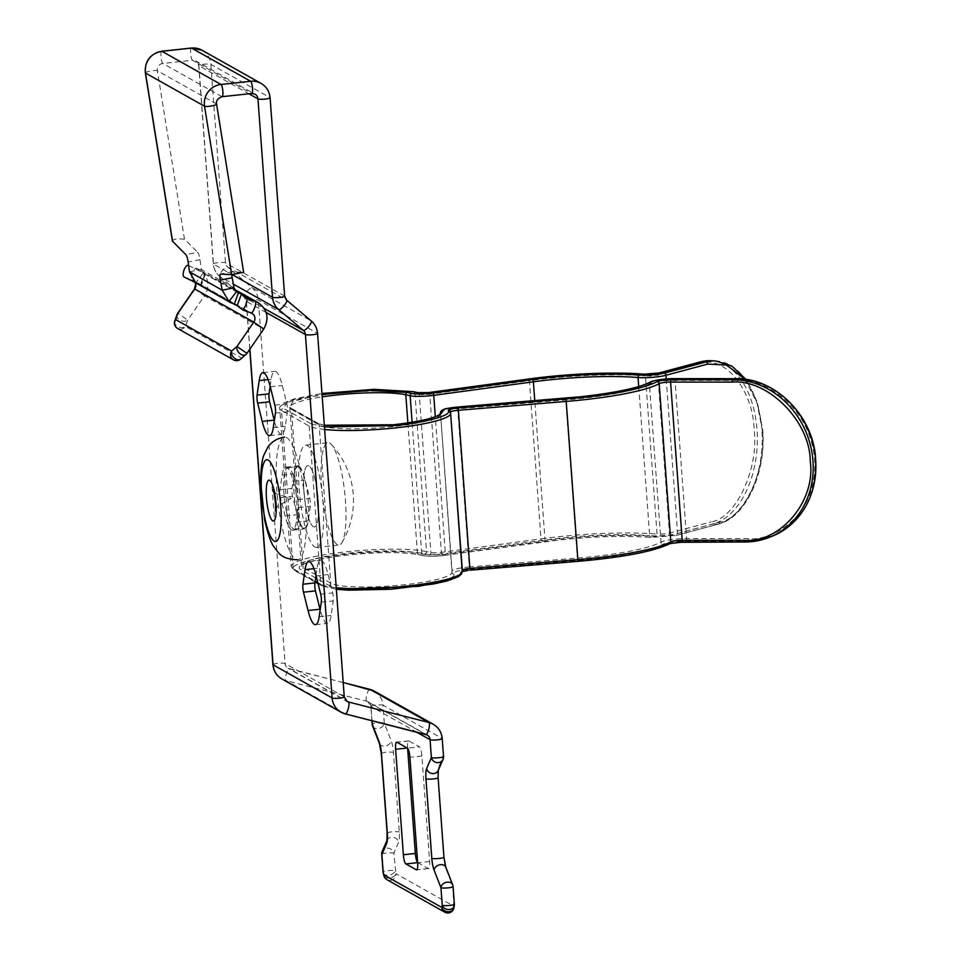<?xml version="1.0" encoding="UTF-8"?>
<svg xmlns="http://www.w3.org/2000/svg" width="961" height="961" viewBox="0 0 961 961"><rect width="100%" height="100%" fill="white"/><g stroke="black" fill="none" stroke-linecap="round" stroke-linejoin="round"><path stroke-width="0.72" stroke-dasharray="4.8 3.6" d="M176.992 314.643A6.174 4.312 -160.5 0 0 179.323 319.725A6.174 4.312 -160.5 0 0 182.29 321.046A6.174 4.312 -160.5 0 0 187.683 320.121L177.737 313.202M174.746 320.998A6.174 4.312 -160.5 0 0 177.076 326.079A6.174 4.312 -160.5 0 0 180.055 327.401A6.174 4.312 -160.5 0 0 185.437 326.476L187.683 320.121L204.489 295.784L263.53 328.962L246.725 353.3A6.174 4.096 -130.9 0 1 245.896 354.537M316.001 575.315L317.022 568.347A31.677 6.931 83.8 0 1 320.674 560.407A31.677 6.931 83.8 0 1 321.779 560.671A31.677 6.931 83.8 0 1 328.109 574.582L332.662 592.913A6.174 1.345 83.8 0 1 333.251 600.877L331.113 615.46A31.677 6.931 83.8 0 1 327.461 623.401A31.677 6.931 83.8 0 1 320.169 609.779M298.859 466.133A31.677 6.931 83.8 0 1 305.19 480.044L309.742 498.375A6.174 1.345 83.8 0 1 310.331 506.339L308.193 520.922A31.677 6.931 83.8 0 1 304.541 528.862A31.677 6.931 83.8 0 1 297.105 514.688L292.552 496.356A6.174 1.345 83.8 0 1 291.964 488.392L294.102 473.809A31.677 6.931 83.8 0 1 297.754 465.869A31.677 6.931 83.8 0 1 298.859 466.133M293.225 481.329L297.778 499.672A6.174 1.345 83.8 0 1 298.354 507.636L296.216 522.207A31.677 6.931 83.8 0 1 292.576 530.148A31.677 6.931 83.8 0 1 285.129 515.985L280.576 497.642A6.174 1.345 83.8 0 1 279.999 489.678L282.126 475.106A31.677 6.931 83.8 0 1 285.777 467.166A31.677 6.931 83.8 0 1 286.883 467.43A31.677 6.931 83.8 0 1 293.225 481.329L305.19 480.044M270.161 386.238L271.182 379.271A31.677 6.931 83.8 0 1 274.834 371.33A31.677 6.931 83.8 0 1 275.927 371.595A31.677 6.931 83.8 0 1 282.27 385.505L286.822 403.836A6.174 1.345 83.8 0 1 287.411 411.801L285.273 426.384A31.677 6.931 83.8 0 1 281.621 434.324A31.677 6.931 83.8 0 1 274.317 420.702M188.632 265.548L205.438 273.909L204.513 273.717L200.26 285.297L197.846 284.228M195.491 282.606L234.208 304.361M189.473 271.795L201.317 269.44L200.008 259.686A6.174 1.261 -101.2 0 0 197.69 252.299L185.845 254.641M172.62 241.487C172.067 240.478 173.521 239.577 177.004 238.772L184.476 239.145L197.69 252.299M231.769 274.666A6.174 1.261 78.8 0 1 232.262 271.759A6.174 1.261 78.8 0 1 232.334 271.759L243.662 272.359M407.62 748.295L407.596 747.994A8.229 1.802 -96.2 0 1 408.617 740.883A8.229 1.802 -96.2 0 1 408.905 740.955L419.38 746.841L407.404 748.138M417.627 862.473A8.229 1.802 -96.2 0 0 417.843 862.63L428.318 868.516A8.229 1.802 -96.2 0 0 428.606 868.588A8.229 1.802 -96.2 0 0 429.627 861.476L421.879 756.031A8.229 1.802 -96.2 0 0 419.38 746.841M234.052 287.832L201.317 269.44L203.264 273.044L195.792 282.846M204.513 273.717L236.37 291.615M383.992 875.927A6.174 3.556 164.8 0 0 389.253 878.042A6.174 3.556 164.8 0 0 395.932 873.657L393.866 853.212L398.611 842.232A12.961 2.835 -96.2 0 0 399.295 832.01L393.457 752.487A12.961 2.835 -96.2 0 0 391.139 740.571L384.304 723.092L382.995 705.23L442.048 738.396L443.357 756.271L438.612 767.25A12.961 2.835 -96.2 0 0 437.928 777.473L443.766 856.996A12.961 2.835 -96.2 0 0 446.084 868.9L452.907 886.378L453.796 906.175L395.932 873.657A6.174 5.946 119.3 0 1 386.923 879.687M453.88 907.941A6.174 4.865 10.5 0 0 453.796 906.175A6.174 5.946 119.3 0 1 444.787 912.193M240.562 359.162A6.174 4.096 49.1 0 0 241.391 357.912L185.437 326.476A6.174 5.946 119.3 0 1 177.545 328.434M246.929 353.384L241.391 357.912A6.174 5.946 119.3 0 1 233.499 359.87M303.195 518.423A51.426 11.256 83.8 0 1 305.61 445.159A51.426 11.256 83.8 0 1 319.052 474.157A51.426 11.256 83.8 0 1 316.637 547.41A51.426 11.256 83.8 0 1 303.195 518.423M323.893 447.766A51.426 11.256 83.8 0 1 328.013 442.745A51.426 11.256 83.8 0 1 331.365 444.462A51.426 11.256 83.8 0 1 341.455 471.743A51.426 11.256 83.8 0 1 343.149 539.974A51.426 11.256 83.8 0 1 341.948 542.617A51.426 11.256 83.8 0 1 339.041 544.995A51.426 11.256 83.8 0 1 325.599 516.009A51.426 11.256 83.8 0 1 323.893 447.766M286.414 511.72A30.848 6.751 83.8 0 1 287.868 467.767A30.848 6.751 83.8 0 1 295.928 485.161A30.848 6.751 83.8 0 1 294.474 529.115A30.848 6.751 83.8 0 1 286.414 511.72M306.367 509.57A30.848 6.751 83.8 0 1 307.82 465.617A30.848 6.751 83.8 0 1 315.881 483.011A30.848 6.751 83.8 0 1 314.439 526.964A30.848 6.751 83.8 0 1 306.367 509.57M281.657 524.994A61.708 13.502 83.8 0 1 284.552 437.087A61.708 13.502 83.8 0 1 300.685 471.887A61.708 13.502 83.8 0 1 297.79 559.795A61.708 13.502 83.8 0 1 281.657 524.994M318.091 583.735L321.779 585.802A2.054 1.982 -60.7 0 0 322.932 586.042L295.267 570.498C284.552 566.197 312.109 557.44 346.849 554.101C375.427 550.797 412.425 550.701 424.846 553.908L429.207 554.857L442.312 554.629L558.149 539.133C595.664 535.289 628.182 534.388 655.714 536.43L671.222 535.193L712.93 523.997A2.054 1.598 75 0 1 711.152 521.895C735.862 518.46 758.974 468.86 754.133 429.723C753.16 389.529 723.777 354.032 699.536 363.714A2.054 1.598 75 0 1 700.281 361.961M744.919 379.295L757.004 402.791L762.265 430.084C767.322 468.632 743.682 519.324 719.284 522.267A2.054 1.598 75 0 1 717.807 524.213L676.1 535.409L651.294 537.403C625.419 535.481 594.847 536.322 559.578 539.938L444.715 555.314C435.789 556.395 428.798 556.515 423.741 555.674L419.392 554.725C408.065 551.806 374.346 551.89 348.278 554.905C316.625 557.945 291.471 565.933 301.261 569.849L328.914 585.393C341.972 595.231 457.304 584.997 454.181 574.27L454.277 572.84C454.901 571.567 459.106 570.462 466.878 569.549L469.581 569.284L469.292 566.966A18.511 2.787 -4.2 0 0 466.253 567.242A18.511 2.787 -4.2 0 0 452.078 570.954L440.462 412.774A18.511 2.787 175.8 0 1 454.637 409.062A18.511 2.787 175.8 0 1 457.676 408.773L469.292 566.966L577.249 558.101A94.61 14.235 -4.2 0 0 661.012 542.076L649.396 383.883A94.61 14.235 175.8 0 1 581.153 398.455A94.61 14.235 175.8 0 1 565.633 399.92L457.676 408.773L457.64 407.032M298.919 466.95A30.848 6.751 83.8 0 1 308.097 499.011A30.848 6.751 83.8 0 1 304.457 528.033A30.848 6.751 83.8 0 1 303.388 527.781A30.848 6.751 83.8 0 1 294.198 495.72A30.848 6.751 83.8 0 1 297.838 466.686A30.848 6.751 83.8 0 1 298.919 466.95M313.358 526.712A30.848 6.751 -96.2 0 0 314.439 526.964A30.848 6.751 -96.2 0 0 318.079 497.942A30.848 6.751 -96.2 0 0 308.889 465.869A30.848 6.751 -96.2 0 0 307.82 465.617A30.848 6.751 -96.2 0 0 304.181 494.639A30.848 6.751 -96.2 0 0 313.358 526.712M469.581 569.284L577.537 560.431C614.992 557.572 653.372 550.221 663.126 544.046L674.994 541.511L685.89 540.911A2.054 0.901 90 0 0 686.622 538.544A18.511 2.787 -4.2 0 0 674.37 539.217A18.511 2.787 -4.2 0 0 661.012 542.076A2.054 1.934 60.7 0 0 663.126 544.046M676.424 542.316L669 543.902C658.633 550.461 617.803 558.281 577.957 561.332M468.451 570.329L468.307 570.341C463.418 570.93 460.787 571.615 460.427 572.408L460.343 573.837A2.054 2.03 -176.2 0 0 462.241 571.951M324.626 429.495A71.895 10.811 175.8 0 1 309.166 426.047L281.513 410.503L293.129 568.684A2.054 1.982 119.3 0 0 294.114 570.257L291.171 566.425L279.627 407.176L283.423 403.007L294.282 398.875L321.971 393.445L288.384 400.869L283.351 408.257A2.054 1.982 119.3 0 0 281.513 410.503A71.895 10.811 175.8 0 1 279.555 408.245A71.895 10.811 175.8 0 1 334.608 393.626A71.895 10.811 175.8 0 1 414.912 393.421L426.528 551.602A71.895 10.811 -4.2 0 0 346.224 551.806A71.895 10.811 -4.2 0 0 291.171 566.425A71.895 10.811 -4.2 0 0 293.129 568.684L315.16 581.069M324.313 425.339L317.01 423.152L289.345 407.608L293.285 401.133L322.055 394.503M184.476 239.145L157.352 70.718A6.174 5.946 -60.7 0 1 162.829 63.462L221.883 96.641A6.174 5.946 119.3 0 0 216.405 103.896L243.517 272.311M316.145 575.867L328.109 574.582M270.293 386.79L282.27 385.505M205.041 273.657L200.789 285.225M183.983 276.924L191.996 279.759L251.037 312.926A6.174 5.946 119.3 0 1 251.169 312.974M194.53 288.865L204.489 295.784A18.511 17.851 119.3 0 0 198.939 269.404A18.511 17.851 119.3 0 0 196.236 268.179L234.844 289.874M234.616 289.453L196.176 268.155A6.174 1.622 -70.5 0 1 196.236 268.179L196.176 268.155A6.174 1.622 -70.5 0 0 192.693 273.164A6.174 1.622 -70.5 0 0 191.996 279.759A6.174 5.946 -60.7 0 1 195.131 282.426M200.008 259.686L188.164 262.029M232.334 271.759L220.477 274.101M145.339 72.88A6.174 1.045 170.9 0 1 150 71.09A6.174 1.045 170.9 0 1 157.352 70.718L216.405 103.896A6.174 1.045 170.9 0 1 216.573 104.088M408.905 740.955L396.929 742.252M421.879 756.031L409.915 757.316M429.627 861.476L417.651 862.774M428.318 868.516L416.894 869.753M281.957 679.007A18.511 17.851 119.3 0 0 286.15 680.676L366.67 701.23A6.174 5.946 -60.7 0 1 371.03 706.515L416.497 732.066M374.105 691.019A18.511 17.851 119.3 0 1 382.995 705.23A6.174 0.925 -4.2 0 0 375.583 705.074A6.174 0.925 -4.2 0 0 370.862 706.323A6.174 0.925 -4.2 0 0 371.03 706.515L372.063 720.726M161.724 51.245A6.174 1.345 -96.2 0 0 160.955 56.579A6.174 1.345 -96.2 0 0 162.829 63.462L192.476 60.267L251.518 93.445L221.883 96.641M343.209 682.538L289.405 668.808A6.174 1.586 -75.7 0 0 289.297 668.76A6.174 1.586 -75.7 0 0 286.342 673.937A6.174 1.586 -75.7 0 0 286.15 680.676L345.407 713.915M369.709 689.289A6.174 1.586 -75.7 0 0 366.862 694.479A6.174 1.586 -75.7 0 0 366.67 701.23L425.711 734.396A6.174 5.946 119.3 0 1 425.915 734.456M343.209 682.514L288.012 668.243A6.174 5.946 -60.7 0 1 285.045 663.51L344.086 696.689A6.174 5.946 119.3 0 0 347.053 701.422L288.012 668.243A6.174 5.946 -60.7 0 0 289.405 668.808L345.9 700.545M191.371 48.05A6.174 1.345 -96.2 0 0 190.602 53.384A6.174 1.345 -96.2 0 0 192.476 60.267A6.174 5.946 -60.7 0 1 198.903 65.708L248.911 93.806M272.9 664.616A6.174 0.925 -4.2 0 1 277.633 663.354A6.174 0.925 -4.2 0 1 285.045 663.51L258.353 300.084A18.511 17.851 119.3 0 0 252.142 287.747L227.517 266.918A6.174 5.946 -60.7 0 1 225.451 262.809L210.879 64.411A6.174 0.925 -4.2 0 0 203.468 64.255A6.174 0.925 -4.2 0 0 198.735 65.516A6.174 0.925 -4.2 0 0 198.903 65.708L213.474 264.107L232.226 274.642M274.846 405.134L286.822 403.836M275.435 413.098L287.411 411.801M268.119 379.607L271.182 379.271M273.296 427.669L285.273 426.384M297.778 499.672L309.742 498.375M298.354 507.636L310.331 506.339M282.126 475.106L294.102 473.809M279.999 489.678L291.964 488.392M280.576 497.642L292.552 496.356M285.129 515.985L297.105 514.688M296.216 522.207L308.193 520.922M319.148 616.746L331.113 615.46M321.274 602.175L333.251 600.877M320.698 594.21L332.662 592.913M313.959 568.684L317.022 568.347M249.752 349.311L246.22 301.177A6.174 0.925 -4.2 0 1 250.941 299.928A6.174 0.925 -4.2 0 1 258.353 300.084L317.406 333.263L344.086 696.689A6.174 0.925 -4.2 0 1 344.254 696.881M235.986 290.222L244.31 297.261A6.174 5.946 -60.7 0 1 246.376 301.37L266.137 312.469M317.574 333.455A6.174 0.925 -4.2 0 0 317.406 333.263A18.511 17.851 -60.7 0 0 311.196 320.914L252.142 287.747A6.174 1.61 -49.8 0 0 246.797 291.7A6.174 1.61 -49.8 0 0 244.25 297.213L246.22 301.177A6.174 0.925 -4.2 0 0 246.376 301.37L249.884 349.107M235.95 290.198L244.25 297.213A6.174 1.61 -49.8 0 0 244.31 297.261L264.191 308.433M284.66 296.18A6.174 0.925 -4.2 0 0 284.492 295.988L225.451 262.809A6.174 0.925 -4.2 0 0 218.039 262.653A6.174 0.925 -4.2 0 0 213.306 263.903A6.174 0.925 -4.2 0 0 213.474 264.107A18.511 17.851 119.3 0 0 219.685 276.444L233.355 284.12M219.685 276.444L234.34 288.829L219.613 276.396A6.174 1.61 -49.8 0 0 219.685 276.444M251.518 93.445A6.174 5.946 119.3 0 1 254.989 94.154L195.948 60.975L198.735 65.516L213.306 263.903C213.762 268.96 215.865 273.116 219.613 276.396A6.174 1.61 -49.8 0 1 222.171 270.882A6.174 1.61 -49.8 0 1 227.517 266.918L286.69 300.204M201.99 50.212A18.511 17.851 119.3 0 1 210.879 64.411L269.933 97.59L284.492 295.988A6.174 5.946 119.3 0 0 286.57 300.096M261.032 83.391A18.511 17.851 -60.7 0 1 269.933 97.59A6.174 0.925 -4.2 0 1 270.101 97.782M433.159 724.198A18.511 17.851 -60.7 0 1 442.048 738.396A6.174 0.925 -4.2 0 1 442.216 738.589M257.98 302.583A18.511 17.851 -60.7 0 1 263.53 328.962L263.734 329.058M383.223 873.068A6.174 3.556 164.8 0 0 388.472 875.183A6.174 3.556 164.8 0 0 395.151 870.81A6.174 0.925 175.8 0 0 387.739 870.654A6.174 0.925 175.8 0 0 383.019 871.903M454.373 904.181A6.174 0.925 175.8 0 0 454.205 903.977A6.174 4.865 -169.5 0 1 454.289 905.755M443.526 756.463A6.174 0.925 -4.2 0 0 443.357 756.271A6.174 5.622 -156.6 0 1 443.033 759.37M438.612 767.25A6.174 5.622 -156.6 0 1 438.3 770.338L438.324 770.278M446.084 868.9A6.174 4.685 158.7 0 0 445.844 867.302M452.679 884.781A6.174 4.685 -21.3 0 1 452.907 886.378A6.174 0.925 175.8 0 1 453.075 886.571M372.58 725.987A6.174 4.685 158.7 0 0 377.997 728.606A6.174 4.685 158.7 0 0 384.304 723.092A6.174 0.925 -4.2 0 0 376.892 722.936A6.174 0.925 -4.2 0 0 372.171 724.198M379.403 743.466A6.174 4.685 158.7 0 0 384.832 746.084A6.174 4.685 158.7 0 0 391.139 740.571M381.313 753.58A6.174 0.925 175.8 0 1 386.034 752.319A6.174 0.925 175.8 0 1 393.457 752.487M387.151 833.103A6.174 0.925 175.8 0 1 391.884 831.854A6.174 0.925 175.8 0 1 399.295 832.01M386.959 840.431L386.935 840.491A6.174 5.622 -156.6 0 1 386.959 840.431A6.174 5.622 -156.6 0 1 398.611 842.232M381.721 854.305A6.174 0.925 175.8 0 1 386.454 853.044A6.174 0.925 175.8 0 1 393.866 853.212A6.174 5.622 23.4 0 0 382.214 851.41M644.411 374.237A2.054 1.478 -85.2 0 1 645.42 375.907A104.893 15.772 -4.2 0 0 545.908 378.658A104.893 15.772 -4.2 0 0 529.391 380.664L541.007 538.845A104.893 15.772 175.8 0 1 557.524 536.839A104.893 15.772 175.8 0 1 657.036 534.088A2.054 1.478 -85.2 0 1 655.714 536.43M424.846 553.908A2.054 1.814 102.4 0 0 426.528 551.602L430.876 552.551A8.229 1.237 -4.2 0 0 441.363 552.371L541.007 538.845A2.054 0.769 82.3 0 0 541.956 541.103M419.392 554.725A2.054 1.814 -77.6 0 1 417.422 552.971A61.612 9.262 -4.2 0 0 348.615 553.152A61.612 9.262 -4.2 0 0 301.43 565.669A61.612 9.262 -4.2 0 0 303.099 567.603L330.764 583.147A61.612 9.262 -4.2 0 0 397.41 585.441A61.612 9.262 -4.2 0 0 451.982 572.384L452.078 570.954A2.054 2.03 3.8 0 0 454.277 572.84M651.294 537.403A2.054 1.478 -85.2 0 1 649.66 535.697A94.61 14.235 -4.2 0 0 559.903 538.172A94.61 14.235 -4.2 0 0 545.007 539.986L445.363 553.512L435.309 416.69M440.366 413.927L440.366 413.843A2.054 2.03 -176.2 0 0 440.366 414.203A61.612 9.262 175.8 0 1 393.181 426.54A61.612 9.262 175.8 0 1 319.148 424.966L291.483 409.422L303.099 567.603A2.054 1.982 119.3 0 1 301.261 569.849M650.357 382.046A2.054 1.934 -119.3 0 0 649.396 383.883A18.511 2.787 175.8 0 1 662.754 381.036A18.511 2.787 175.8 0 1 675.006 380.352L686.622 538.544L748.319 538.58C769.665 541.764 817.991 518.075 814.676 459.526C809.39 400.989 757.58 377.229 736.703 380.4A2.054 0.901 90 0 0 735.97 378.706M430.144 392.424A2.054 0.769 -97.7 0 0 429.747 394.19A8.229 1.237 175.8 0 1 428.45 394.346A8.229 1.237 175.8 0 1 419.26 394.37L414.912 393.421A2.054 1.814 -77.6 0 0 413.53 391.68M658.609 373.12A2.054 1.598 -105 0 0 657.829 374.91A8.229 1.237 175.8 0 1 653.228 375.691A8.229 1.237 175.8 0 1 645.42 375.907L657.036 534.088A8.229 1.237 -4.2 0 0 669.445 533.091L711.152 521.895M710.635 360.687A82.274 50.308 -87.4 0 1 757.016 429.459A82.274 50.308 -87.4 0 1 712.93 523.997L717.807 524.213A82.274 50.308 92.6 0 0 761.893 429.675A82.274 50.308 92.6 0 0 715.513 360.904M407.872 422.912L417.422 552.971L421.771 553.92A18.511 2.787 -4.2 0 0 445.363 553.512A2.054 0.769 -97.7 0 1 444.835 555.326C438.324 556.431 431.105 556.539 423.152 555.662A2.054 1.814 -77.6 0 1 421.771 553.92L412.101 422.239M638.717 386.55L649.66 535.697A18.511 2.787 -4.2 0 0 677.577 533.451L666.225 378.958M324.434 426.984L311.016 423.801A2.054 1.982 119.3 0 0 309.166 426.047L320.782 584.228A71.895 10.811 -4.2 0 0 336.242 587.688M336.362 589.285L321.779 585.802A2.054 1.982 -60.7 0 1 320.782 584.228L317.803 582.546M322.932 586.042L336.35 589.225M685.89 540.911L747.586 540.947A2.054 0.901 90 0 0 748.319 538.58M744.631 541.98L747.586 540.947A82.274 72.976 68.8 0 0 771.371 536.538M460.427 572.408A2.054 2.03 -176.2 0 0 462.337 570.51L462.277 571.483M315.028 582.006L294.114 570.257A2.054 1.982 119.3 0 0 295.267 570.498M311.016 423.801L283.351 408.257M442.312 554.629A2.054 0.769 82.3 0 1 441.363 552.371L429.747 394.19L529.391 380.664A2.054 0.769 -97.7 0 1 529.787 378.898M429.207 554.857A2.054 1.814 102.4 0 0 430.876 552.551L419.26 394.37A2.054 1.814 -77.6 0 0 417.879 392.641M669 543.902A2.054 1.934 -119.3 0 0 669.865 543.674M577.537 560.431L565.597 398.19M454.181 574.27A2.054 2.03 3.8 0 1 451.982 572.384L440.462 412.774A2.054 2.03 -176.2 0 1 440.462 412.485M328.914 585.393A2.054 1.982 119.3 0 0 330.764 583.147L319.148 424.966A2.054 1.982 -60.7 0 0 317.01 423.152M423.741 555.674A2.054 1.814 -77.6 0 1 423.152 555.662L418.804 554.701C402.899 551.83 379.415 551.914 348.35 554.929C324.301 557.74 309.034 561.056 302.547 564.876L301.406 565.885L289.814 407.488A61.612 9.262 175.8 0 1 322.223 396.869M444.715 555.314A2.054 0.769 -97.7 0 0 444.835 555.326L544.479 541.788A2.054 0.769 -97.7 0 0 545.007 539.986L534.772 400.701M544.346 541.788A2.054 0.769 -97.7 0 0 544.479 541.788L559.65 539.95C594.835 536.334 625.275 535.493 650.969 537.427L676.484 535.373A2.054 1.598 -105 0 0 677.577 533.451L719.284 522.267M676.1 535.409A2.054 1.598 -105 0 0 676.484 535.373L718.191 524.177C745.376 518.075 766.566 472.812 762.698 429.855L757.316 402.01L746.036 379.451M671.222 535.193A2.054 1.598 75 0 1 669.445 533.091L657.829 374.91L699.536 363.714M289.345 407.608A2.054 1.982 -60.7 0 1 291.483 409.422A61.612 9.262 175.8 0 1 289.814 407.488L318.163 423.393L324.313 425.255M674.274 378.67A2.054 0.901 -90 0 1 675.006 380.352L736.703 380.4M205.438 273.909L201.185 285.477M232.262 271.759L220.417 274.113M428.606 868.588L416.63 869.885M408.617 740.883L396.641 742.18M262.858 372.628L274.834 371.33M269.645 435.609L281.621 434.324M285.777 467.166L297.754 465.869M292.576 530.148L304.541 528.862M315.496 624.686L327.461 623.401M308.697 561.704L320.674 560.407M371.907 720.69L370.862 706.323L368.063 701.782L427.104 734.961M237.283 292.228L203.888 273.465M195.035 282.378L192.885 280.168L251.938 313.334M305.61 445.159L328.013 442.745M287.868 467.767L297.838 466.686M274.378 491.66L276.468 493.87L291.171 498.435L277.753 506.087L276.203 508.645M341.948 542.617A82.274 82.274 0 0 0 331.365 444.462M294.474 529.115L304.457 528.033M316.637 547.41L339.041 544.995"/><path stroke-width="1.44" d="M195.131 282.426A6.174 5.946 -60.7 0 1 194.735 288.961L177.941 313.286A6.174 4.312 -160.5 0 0 176.992 314.643A6.174 6.174 0 0 1 177.737 313.202L175.695 319.641L231.649 351.077A6.174 4.096 49.1 0 0 235.061 358.657A6.174 4.096 49.1 0 0 237.751 359.81A6.174 4.096 49.1 0 0 240.562 359.162L245.896 354.537A6.174 4.096 -130.9 0 1 243.085 355.198A6.174 4.096 -130.9 0 1 240.382 354.032A6.174 4.096 -130.9 0 1 236.983 346.465L246.929 353.384L263.734 329.058C269.5 318.343 267.578 309.526 257.98 302.583A18.511 17.851 -60.7 0 0 255.29 301.358L234.844 289.874M308.049 610.523L303.496 592.18A6.174 1.345 83.8 0 1 302.919 584.216L305.057 569.645A31.677 6.931 83.8 0 1 308.697 561.704A31.677 6.931 83.8 0 1 309.802 561.969A31.677 6.931 83.8 0 1 316.145 575.867L320.698 594.21A6.174 1.345 83.8 0 1 321.274 602.175L319.148 616.746A31.677 6.931 83.8 0 1 315.496 624.686A31.677 6.931 83.8 0 1 308.049 610.523L320.025 609.226L315.472 590.895A6.174 1.345 83.8 0 1 314.884 582.931L316.001 575.315M262.209 421.447L257.656 403.103A6.174 1.345 83.8 0 1 257.067 395.139L259.206 380.568A31.677 6.931 83.8 0 1 262.858 372.628A31.677 6.931 83.8 0 1 263.963 372.88A31.677 6.931 83.8 0 1 270.293 386.79L274.846 405.134A6.174 1.345 83.8 0 1 275.435 413.098L273.296 427.669A31.677 6.931 83.8 0 1 269.645 435.609A31.677 6.931 83.8 0 1 262.209 421.447L274.185 420.149L269.633 401.818A6.174 1.345 83.8 0 1 269.044 393.854L270.161 386.238M237.175 305.67L243.037 310.103L245.896 304.865L247.289 298.523L241.415 294.09L237.175 305.67L228.982 301.502L222.207 290.186L220.321 280.095A6.174 1.261 78.8 0 1 220.417 274.113A6.174 1.261 78.8 0 1 220.477 274.101L231.673 274.666L204.549 106.251A18.511 17.851 -60.7 0 1 204.369 104.665A18.511 17.851 -60.7 0 1 220.982 84.472L250.629 81.277A18.511 17.851 -60.7 0 1 261.032 83.391L201.99 50.212A18.511 17.851 119.3 0 0 191.575 48.098L250.629 81.277A6.174 1.345 -96.2 0 1 252.503 88.16A6.174 1.345 -96.2 0 1 251.734 93.493L254.989 94.154A6.174 5.946 119.3 0 1 257.956 98.887A6.174 0.925 -4.2 0 0 265.368 99.043A6.174 0.925 -4.2 0 0 270.101 97.782C269.452 91.415 266.437 86.622 261.032 83.391M241.415 294.09L238.46 292.793L234.208 304.361M188.632 265.548L188.236 265.344C186.818 265.092 185.413 266.665 183.995 270.089C182.842 273.645 182.842 275.927 183.983 276.924L195.491 282.606M243.037 310.103L251.109 312.962A6.174 1.622 -70.5 0 0 254.593 307.94A6.174 1.622 -70.5 0 0 255.29 301.358L247.289 298.523M231.241 302.991L195.792 282.846L189.473 271.795L188.164 262.029A6.174 1.261 -101.2 0 0 185.845 254.641L172.427 241.139L145.339 72.88A6.174 1.045 170.9 0 0 145.507 73.072L204.549 106.251A6.174 1.045 170.9 0 0 211.913 105.878A6.174 1.045 170.9 0 0 216.573 104.088L216.513 103.56C215.985 100.653 217.847 98.37 222.099 96.689A6.174 1.345 -96.2 0 0 222.868 91.355A6.174 1.345 -96.2 0 0 220.982 84.472L161.941 51.293A18.511 17.851 119.3 0 0 145.507 73.072L172.62 241.487M236.37 291.615L238.46 292.793L236.466 291.7L234.052 287.832L232.166 277.753A6.174 1.261 78.8 0 1 231.769 274.666M234.052 287.832L222.207 290.186L189.473 271.795M243.517 272.311L231.673 274.666M407.404 748.138L396.929 742.252A8.229 1.802 -96.2 0 0 396.641 742.18A8.229 1.802 -96.2 0 0 395.62 749.292L403.368 854.749A8.229 1.802 -96.2 0 0 405.866 863.927L416.341 869.813A8.229 1.802 -96.2 0 0 416.63 869.885A8.229 1.802 -96.2 0 0 417.651 862.774L409.915 757.316A8.229 1.802 -96.2 0 0 407.404 748.138M407.62 748.295L415.344 853.452A8.229 1.802 -96.2 0 0 417.627 862.473M237.283 292.228L236.466 291.7L228.982 301.502M383.992 875.927A6.174 6.174 0 0 0 386.923 879.687A6.174 5.946 119.3 0 1 383.956 874.954A6.174 3.556 164.8 0 0 383.992 875.927L383.223 873.068A6.174 3.556 164.8 0 1 383.187 872.095L383.956 874.954L441.832 907.46A6.174 4.865 10.5 0 0 449.135 911.689A6.174 4.865 10.5 0 0 453.88 907.941L454.289 905.755A6.174 4.865 -169.5 0 1 449.544 909.502A6.174 4.865 -169.5 0 1 442.228 905.274L440.943 887.676L434.108 870.198A12.961 2.835 83.8 0 1 431.801 858.293L425.951 778.758A12.961 2.835 83.8 0 1 426.648 768.536L431.381 757.568L430.072 739.694A6.174 5.946 119.3 0 0 425.915 734.456M176.992 314.643L174.746 320.998A6.174 6.174 0 0 0 177.545 328.434L233.499 359.87A6.174 6.174 0 0 0 240.562 359.162M177.545 328.434A6.174 5.946 119.3 0 1 175.695 319.641A6.174 4.312 -160.5 0 0 174.746 320.998M735.97 378.706A2.054 0.901 90 0 0 735.814 378.682A2.054 0.901 90 0 0 735.67 378.706L673.973 378.67C663.378 378.898 655.786 379.943 651.21 381.817C639.413 387.8 616.169 392.761 581.477 396.689L457.664 407.044C448.403 407.932 443.309 409.122 442.36 410.599L442.264 412.029C439.862 416.954 423.609 421.206 393.505 424.774L324.313 425.339M336.242 587.688A71.895 10.811 -4.2 0 0 415.188 585.117A71.895 10.811 -4.2 0 0 462.241 571.663L450.625 413.482A2.054 2.03 -176.2 0 0 448.427 411.596L448.523 410.167C449.099 409.242 452.283 408.509 458.085 407.945L582.907 397.494C619.809 393.313 644.543 388.04 657.084 381.661C659.931 380.496 664.676 379.847 671.319 379.703L733.015 379.739A2.054 0.901 90 0 0 732.27 382.106C768.247 379.006 810.195 421.591 810.255 461.244C816.021 500.921 780.308 543.445 743.886 540.298A2.054 0.901 90 0 0 744.775 542.004A2.054 0.901 90 0 0 744.931 541.98A82.274 72.976 -111.2 0 0 768.704 537.571A82.274 72.976 -111.2 0 0 810.988 447.514A82.274 72.976 -111.2 0 0 733.015 379.739L735.67 378.706A82.274 72.976 68.8 0 1 813.643 446.481A82.274 72.976 68.8 0 1 771.371 536.538L744.775 542.004L683.079 541.968A2.054 0.901 -90 0 1 682.202 540.262A8.229 1.237 -4.2 0 0 676.748 540.562A8.229 1.237 -4.2 0 0 670.814 541.824A104.893 15.772 175.8 0 1 577.945 559.602L469.989 568.456A8.229 1.237 -4.2 0 0 468.632 568.588A8.229 1.237 -4.2 0 0 462.337 570.233L450.625 413.482A71.895 10.811 175.8 0 1 395.56 427.873A71.895 10.811 175.8 0 1 324.626 429.495M700.281 361.961A2.054 1.598 75 0 1 701.013 361.768L659.306 372.952L643.798 374.201C617.166 371.631 566.149 373.721 530.04 378.862L428.774 392.593L417.29 392.617L412.942 391.668L373.517 389.373L321.983 393.469L374.033 389.337L413.53 391.68L417.879 392.641A2.054 1.814 -77.6 0 0 417.29 392.617M322.055 394.503L370.117 390.43L407.476 392.484L411.825 393.445C416.041 394.19 422.167 394.178 430.204 393.397L432.798 393.073A2.054 0.769 82.3 0 1 433.747 395.331A18.511 2.787 175.8 0 1 430.828 395.692A18.511 2.787 175.8 0 1 410.155 395.74L412.101 422.239M432.798 393.073L532.442 379.547C566.377 374.706 614.331 372.748 639.377 375.162L654.982 374.73L664.183 373.168A2.054 1.598 75 0 1 665.961 375.27A18.511 2.787 175.8 0 1 655.606 377.024A18.511 2.787 175.8 0 1 638.044 377.517L638.717 386.55M177.737 313.202L194.53 288.865L253.788 322.127L236.983 346.465L231.649 351.077A6.174 5.946 119.3 0 0 233.499 359.87M221.883 96.641A6.174 1.345 -96.2 0 0 222.099 96.689L251.734 93.493A6.174 1.345 -96.2 0 1 251.518 93.445M263.734 329.058L253.788 322.127A6.174 5.946 119.3 0 0 251.938 313.334L251.109 312.962A6.174 1.622 -70.5 0 1 251.037 312.926L243.109 310.127M232.166 277.753L220.321 280.095M417.651 862.654L405.866 863.927M415.344 853.452L403.368 854.749M407.236 748.042L395.62 749.292M386.923 879.687L444.787 912.193A6.174 5.946 119.3 0 1 441.832 907.46L442.228 905.274A6.174 0.925 175.8 0 0 449.652 905.43A6.174 0.925 175.8 0 0 454.373 904.181L453.075 886.571A6.174 0.925 175.8 0 1 448.355 887.832A6.174 0.925 175.8 0 1 440.943 887.676A6.174 4.685 -21.3 0 1 447.249 882.162A6.174 4.685 -21.3 0 1 452.679 884.781L445.844 867.302A6.174 4.685 158.7 0 0 440.426 864.684A6.174 4.685 158.7 0 0 434.108 870.198M416.497 732.066L430.072 739.694A6.174 0.925 -4.2 0 0 437.483 739.85A6.174 0.925 -4.2 0 0 442.216 738.589C441.567 732.222 438.552 727.429 433.159 724.198A18.511 17.851 -60.7 0 0 428.966 722.528L369.925 689.349L343.209 682.538M372.063 720.726L372.339 724.39L379.163 741.868A12.961 2.835 83.8 0 1 381.481 753.772L387.319 833.295A12.961 2.835 83.8 0 1 386.634 843.518L381.889 854.497L383.187 872.095A6.174 0.925 175.8 0 1 383.019 871.903L381.721 854.305A6.174 0.925 175.8 0 0 381.889 854.497A6.174 5.622 23.4 0 1 382.214 851.41L386.959 840.431M201.99 50.212L191.371 48.05A6.174 1.345 -96.2 0 1 191.575 48.098L161.941 51.293A6.174 1.345 -96.2 0 0 161.724 51.245C150.204 53.792 144.739 60.999 145.339 72.88M345.9 700.545L348.447 701.986L428.966 722.528A6.174 1.586 -75.7 0 1 428.774 729.267A6.174 1.586 -75.7 0 1 425.819 734.444A6.174 1.586 -75.7 0 1 425.711 734.396L345.407 713.915M248.911 93.806L257.956 98.887L272.528 297.273A6.174 0.925 -4.2 0 0 279.939 297.429A6.174 0.925 -4.2 0 0 284.66 296.18L270.101 97.782M232.226 274.642L272.528 297.273A18.511 17.851 -60.7 0 0 278.738 309.61A6.174 1.61 -49.8 0 0 284.084 305.658A6.174 1.61 -49.8 0 0 286.63 300.144A6.174 1.61 -49.8 0 0 286.57 300.096M259.206 380.568L268.119 379.607M257.067 395.139L269.044 393.854M257.656 403.103L269.633 401.818M305.057 569.645L313.959 568.684M302.919 584.216L314.884 582.931M303.496 592.18L315.472 590.895M266.137 312.469L305.43 334.548A6.174 5.946 119.3 0 0 303.364 330.44L278.738 309.61L233.355 284.12M249.884 349.107L273.068 664.808L332.122 697.974L305.43 334.548A6.174 0.925 -4.2 0 0 312.842 334.704A6.174 0.925 -4.2 0 0 317.574 333.455L344.254 696.881A6.174 0.925 -4.2 0 1 339.533 698.142A6.174 0.925 -4.2 0 1 332.122 697.974A18.511 17.851 -60.7 0 0 341.011 712.185L281.957 679.007C276.564 675.775 273.549 670.982 272.9 664.616A6.174 0.925 -4.2 0 0 273.068 664.808A18.511 17.851 119.3 0 0 281.957 679.007M264.191 308.433L303.364 330.44A6.174 1.61 -49.8 0 0 308.709 326.476A6.174 1.61 -49.8 0 0 311.268 320.962A6.174 1.61 -49.8 0 0 311.196 320.914L286.69 300.204M427.104 734.961L345.299 713.903A6.174 1.586 -75.7 0 1 345.191 713.855A18.511 17.851 -60.7 0 1 341.011 712.185L345.299 713.903A6.174 1.586 -75.7 0 0 348.254 708.725A6.174 1.586 -75.7 0 0 348.447 701.986A6.174 5.946 119.3 0 1 347.053 701.422L344.254 696.881M433.159 724.198L374.105 691.019A18.511 17.851 119.3 0 0 369.925 689.349A6.174 1.586 -75.7 0 0 369.817 689.301A6.174 1.586 -75.7 0 0 369.709 689.289M251.938 313.334A6.174 5.946 119.3 0 0 251.169 312.974M426.648 768.536A6.174 5.622 -156.6 0 0 438.3 770.338L443.033 759.37A6.174 5.622 -156.6 0 1 431.381 757.568A6.174 0.925 -4.2 0 0 438.805 757.724A6.174 0.925 -4.2 0 0 443.526 756.463L442.216 738.589M438.324 770.266L438.096 777.665A6.174 0.925 175.8 0 1 433.375 778.915A6.174 0.925 175.8 0 1 425.951 778.758M438.096 777.665L443.934 857.188A6.174 0.925 175.8 0 1 439.213 858.449A6.174 0.925 175.8 0 1 431.801 858.293M372.171 724.198A6.174 0.925 -4.2 0 0 372.339 724.39A6.174 4.685 158.7 0 0 372.58 725.987A6.174 6.174 0 0 1 372.171 724.198L371.907 720.69M379.163 741.868A6.174 4.685 158.7 0 0 379.403 743.466L372.58 725.987M381.481 753.772A6.174 0.925 175.8 0 1 381.313 753.58L379.403 743.466M387.319 833.295A6.174 0.925 175.8 0 1 387.151 833.103L381.313 753.58M386.634 843.518A6.174 5.622 -156.6 0 1 386.923 840.491L387.151 833.103M264.876 518.291A41.131 8.997 83.8 0 1 263.518 463.707A41.131 8.997 83.8 0 1 277.561 482.89A41.131 8.997 83.8 0 1 278.918 537.475A41.131 8.997 83.8 0 1 264.876 518.291M268.047 509.45A20.565 4.505 83.8 0 1 267.362 482.146A20.565 4.505 83.8 0 1 274.39 491.744A20.565 4.505 83.8 0 1 275.074 519.036A20.565 4.505 83.8 0 1 268.047 509.45M448.427 411.596C449.808 415.933 423.837 422.72 394.935 425.579L324.434 426.984M461.736 571.699L468.307 570.341M470.025 570.185L577.981 561.356L470.013 570.209L458.373 410.275L566.329 401.422A104.893 15.772 -4.2 0 0 583.531 399.788A104.893 15.772 -4.2 0 0 659.198 383.643A8.229 1.237 175.8 0 1 665.132 382.382A8.229 1.237 175.8 0 1 670.586 382.07L682.202 540.262L743.886 540.298M744.631 541.98L676.424 542.316M683.235 541.944A2.054 0.901 -90 0 1 683.079 541.968L669.865 543.674A2.054 1.934 -119.3 0 0 670.814 541.824L659.198 383.643A2.054 1.934 60.7 0 0 657.084 381.661M442.264 412.029A2.054 2.03 -176.2 0 0 440.378 413.831L440.366 413.927M651.21 381.817A2.054 1.934 -119.3 0 0 650.357 382.046C653.048 380.268 666.61 378.43 674.129 378.646A2.054 0.901 -90 0 1 674.274 378.67M659.306 372.952A2.054 1.598 -105 0 0 658.609 373.12M448.523 410.167A2.054 2.03 -176.2 0 1 450.721 412.053A8.229 1.237 175.8 0 1 457.016 410.407A8.229 1.237 175.8 0 1 458.373 410.275L458.085 407.945M322.223 396.869A61.612 9.262 175.8 0 1 336.999 394.971A61.612 9.262 175.8 0 1 405.806 394.791L407.872 422.912M532.442 379.547A2.054 0.769 82.3 0 1 533.391 381.805A94.61 14.235 175.8 0 1 548.287 379.991A94.61 14.235 175.8 0 1 638.044 377.517A2.054 1.478 94.8 0 1 639.377 375.162M336.35 589.225L418.564 586.378L450.841 579.723L460.271 574.234M462.241 571.951A2.054 2.03 -176.2 0 0 462.241 571.663L462.337 570.233A2.054 2.03 -176.2 0 1 462.337 570.51L461.448 574.077L458.349 576.684L447.418 580.84L433.699 583.964L391.019 589.261L348.459 590.174L336.362 589.285M315.16 581.069L317.803 582.546M664.183 373.168L705.891 361.985A2.054 1.598 75 0 1 707.668 364.087L726.66 365.048L744.919 379.295M643.798 374.201A2.054 1.478 -85.2 0 1 644.122 374.177L658.922 373L700.629 361.804L710.635 360.687A82.274 50.308 -87.4 0 0 701.013 361.768L705.891 361.985A82.274 50.308 92.6 0 1 715.513 360.904L731.862 366.045L746.036 379.451M669.865 543.674C653.924 551.446 623.293 557.344 577.981 561.356L566.041 399.091M666.225 378.958L665.961 375.27L707.668 364.087M435.309 416.69L433.747 395.331L533.391 381.805L534.772 400.701M411.825 393.445A2.054 1.814 102.4 0 0 410.155 395.74L405.806 394.791A2.054 1.814 102.4 0 1 407.476 392.484M442.36 410.599A2.054 2.03 -176.2 0 0 440.462 412.485L441.964 410.239C445.075 409.278 441.171 408.954 457.64 407.032L581.405 396.677C616.157 392.689 639.149 387.812 650.357 382.046M673.973 378.67A2.054 0.901 -90 0 1 674.129 378.646L735.814 378.682C773.713 377.673 811.132 413.494 815.396 455.226C818.135 494.519 803.456 521.619 771.371 536.538M671.319 379.703A2.054 0.901 90 0 0 670.586 382.07L732.27 382.106M417.879 392.641C419.248 392.544 415.693 393.337 428.702 392.568L529.907 378.85C572.72 373.397 610.8 371.835 644.122 374.177A2.054 1.478 -85.2 0 1 644.411 374.237M234.616 289.453L257.98 302.583M444.787 912.193A6.174 6.174 0 0 0 453.88 907.941M317.574 333.455C317.118 328.398 315.016 324.241 311.268 320.962L286.63 300.144L284.66 296.18M243.662 272.359L216.573 104.088M443.033 759.37A6.174 6.174 0 0 0 443.526 756.463M443.934 857.188L445.844 867.302M374.105 691.019L343.209 682.514M272.9 664.616L249.752 349.311M191.371 48.05L161.724 51.245M382.214 851.41A6.174 6.174 0 0 0 381.721 854.305M383.019 871.903A6.174 6.174 0 0 0 383.223 873.068M453.075 886.571A6.174 6.174 0 0 0 452.679 884.781M454.289 905.755A6.174 6.174 0 0 0 454.373 904.181M245.896 354.537A6.174 6.174 0 0 0 246.929 353.384M194.53 288.865L195.612 284.108L195.035 282.378M284.552 437.087C273.657 438.853 268.996 445.339 267.626 447.55L264.059 454.745C262.077 458.769 260.924 467.851 260.623 482.002L264.695 520.345C268.083 534.64 271.206 543.518 274.053 547.001C279.255 553.248 280.48 558.99 297.79 559.795M276.203 508.645L275.363 510.916C275.879 507.132 275.495 501.414 274.209 493.798L273.068 489.617L274.378 491.66M324.313 425.255L393.445 424.762C415.488 422.239 430.336 419.164 438 415.524L440.39 413.807L440.462 412.485M315.028 582.006L318.091 583.735M710.635 360.687L715.513 360.904"/></g></svg>
